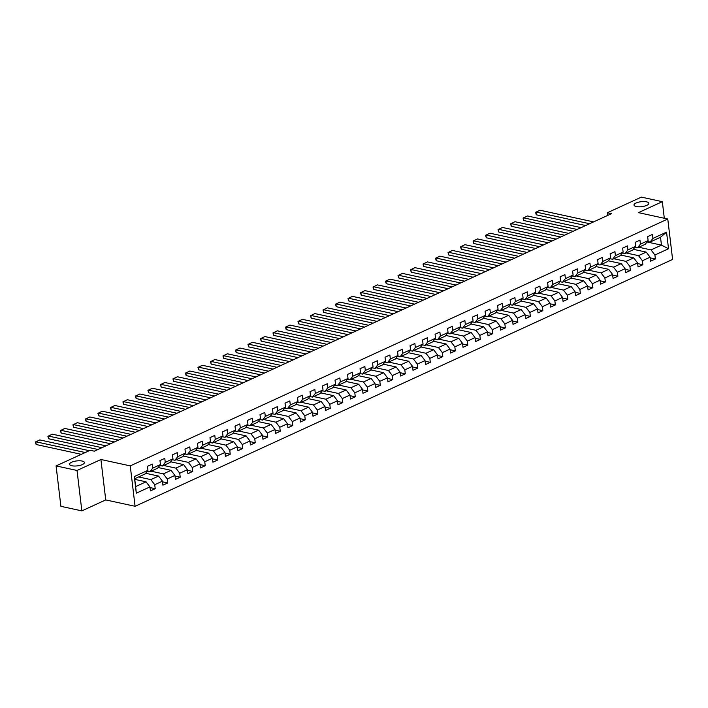 <?xml version="1.0" encoding="UTF-8"?>
<svg xmlns="http://www.w3.org/2000/svg" width="708" height="708" viewBox="0 0 708 708"><rect width="100%" height="100%" fill="white"/><g stroke="black" fill="none" stroke-linecap="round" stroke-linejoin="round"><path stroke-width="1.06" d="M636.306 206.532A7.469 2.496 173.2 0 1 634.014 205.063A7.469 2.496 173.2 0 1 638.377 202.214A7.469 2.496 173.2 0 1 646.563 201.824A7.469 2.496 173.2 0 1 648.847 203.293A7.469 2.496 173.2 0 1 644.484 206.143A7.469 2.496 173.2 0 1 636.306 206.532M71.844 465.758A7.469 2.496 173.2 0 1 69.561 464.289A7.469 2.496 173.2 0 1 73.924 461.439A7.469 2.496 173.2 0 1 82.101 461.05A7.469 2.496 173.2 0 1 84.394 462.519A7.469 2.496 173.2 0 1 80.031 465.368A7.469 2.496 173.2 0 1 71.844 465.758M135.078 506.3L672.6 259.438L667.777 219.02L130.254 465.882L135.078 506.3L105.74 499.919L100.917 459.501L77.03 470.466L81.854 510.884L105.74 499.919M81.854 510.884L60.897 506.326L56.082 465.908L77.03 470.466M647.05 241.986L661.458 245.118L660.52 237.251L650.094 242.039L652.926 238.401L652.457 234.41L647.643 236.622L648.121 240.605L640.421 244.145L639.952 240.154L635.138 242.366L635.616 246.349L627.916 249.889L627.447 245.897L622.633 248.11L623.111 252.092L615.411 255.623L614.942 251.641L610.128 253.845L610.606 257.836L602.915 261.367L602.437 257.385L597.623 259.588L598.101 263.58L590.41 267.111L589.932 263.128L585.127 265.332L585.596 269.323L577.905 272.854L577.427 268.872L572.622 271.076L573.091 275.067L565.4 278.598L564.922 274.607L560.116 276.819L560.586 280.81L552.895 284.342L552.417 280.35L547.611 282.563L548.08 286.545L540.39 290.085L539.912 286.094L535.106 288.306L535.584 292.289L527.885 295.829L527.407 291.838L522.601 294.05L523.079 298.033L515.38 301.564L514.902 297.581L510.096 299.794L510.574 303.776L502.875 307.307L502.406 303.325L497.591 305.529L498.069 309.52L490.37 313.051L489.901 309.069L485.086 311.272L485.564 315.264L477.865 318.795L477.396 314.812L472.581 317.016L473.059 321.007L465.36 324.538L464.89 320.547L460.076 322.76L460.554 326.751L452.863 330.282L452.385 326.291L447.571 328.503L448.049 332.486L440.358 336.026L439.88 332.034L435.075 334.247L435.544 338.229L427.853 341.769L427.375 337.778L422.57 339.99L423.039 343.973L415.348 347.513L414.87 343.522L410.065 345.734L410.534 349.717L402.843 353.248L402.365 349.265L397.56 351.469L398.029 355.46L390.338 358.991L389.86 355.009L385.055 357.213L385.533 361.204L377.833 364.735L377.355 360.753L372.55 362.956L373.028 366.948L365.328 370.479L364.85 366.496L360.045 368.7L360.522 372.691L352.823 376.222L352.354 372.231L347.539 374.444L348.017 378.435L340.318 381.966L339.849 377.975L335.034 380.187L335.512 384.17L327.813 387.71L327.344 383.718L322.529 385.931L323.007 389.913L315.308 393.453L314.839 389.462L310.024 391.674L310.502 395.657L302.812 399.188L302.334 395.206L297.519 397.418L297.997 401.401L290.307 404.932L289.829 400.949L285.023 403.153L285.492 407.144L277.801 410.675L277.324 406.693L272.518 408.897L272.987 412.888L265.296 416.419L264.819 412.437L260.013 414.64L260.482 418.632L252.791 422.163L252.314 418.171L247.508 420.384L247.977 424.375L240.286 427.906L239.808 423.915L235.003 426.127L235.481 430.11L227.781 433.65L227.303 429.659L222.498 431.871L222.976 435.854L215.276 439.394L214.798 435.402L209.993 437.615L210.471 441.597L202.771 445.137L202.302 441.146L197.488 443.358L197.966 447.341L190.266 450.872L189.797 446.89L184.983 449.093L185.461 453.085L177.761 456.616L177.292 452.633L172.478 454.837L172.956 458.828L165.256 462.359L164.787 458.377L159.973 460.581L160.451 464.572L152.76 468.103L152.282 464.121L147.468 466.324L147.945 470.316L134.316 476.572L136.299 493.175L135.635 486.6L146.052 481.821L134.768 479.36M652.926 238.401L666.555 232.144L668.538 248.747L654.909 255.004L655.387 258.995L650.174 257.862M136.299 493.175L149.928 486.918L150.406 490.901L155.211 488.697L154.733 484.706L162.433 481.175L162.911 485.157L167.716 482.953L167.238 478.962L174.938 475.431L175.407 479.422L180.221 477.21L179.743 473.218L187.443 469.687L187.912 473.679L192.726 471.466L192.249 467.484L199.948 463.944L200.417 467.935L205.232 465.722L204.754 461.74L212.444 458.2L212.922 462.191L217.737 459.979L217.259 455.996L224.949 452.456L225.427 456.448L230.242 454.235L229.764 450.253L237.454 446.721L237.932 450.704L242.738 448.5L242.269 444.509L249.959 440.978L250.437 444.96L255.243 442.757L254.774 438.765L262.464 435.234L262.942 439.217L267.748 437.013L267.279 433.022L274.969 429.49L275.447 433.473L280.253 431.269L279.775 427.278L287.475 423.747L287.952 427.738L292.758 425.526L292.28 421.543L299.98 418.003L300.457 421.995L305.263 419.782L304.785 415.8L312.485 412.26L312.963 416.251L317.768 414.038L317.29 410.056L324.99 406.516L325.459 410.507L330.273 408.295L329.795 404.312L337.495 400.781L337.964 404.764L342.778 402.56L342.3 398.569L350 395.037L350.469 399.02L355.283 396.816L354.805 392.825L362.496 389.294L362.974 393.276L367.788 391.073L367.31 387.081L375.001 383.55L375.479 387.533L380.293 385.329L379.815 381.338L387.506 377.806L387.984 381.798L392.79 379.585L392.321 375.594L400.011 372.063L400.489 376.054L405.295 373.842L404.826 369.859L412.516 366.319L412.994 370.311L417.8 368.098L417.331 364.116L425.021 360.576L425.499 364.567L430.305 362.354L429.827 358.372L437.526 354.841L438.004 358.823L442.81 356.611L442.332 352.628L450.031 349.097L450.509 353.08L455.315 350.876L454.837 346.885L462.536 343.353L463.014 347.336L467.82 345.132L467.342 341.141L475.041 337.61L475.51 341.592L480.325 339.389L479.847 335.397L487.546 331.866L488.016 335.858L492.83 333.645L492.352 329.654L500.052 326.123L500.521 330.114L505.335 327.901L504.857 323.919L512.548 320.379L513.026 324.37L517.84 322.158L517.362 318.175L525.053 314.635L525.531 318.627L530.345 316.414L529.867 312.432L537.558 308.892L538.036 312.883L542.841 310.67L542.372 306.688L550.063 303.157L550.541 307.139L555.346 304.936L554.877 300.944L562.568 297.413L563.046 301.396L567.851 299.192L567.382 295.201L575.073 291.669L575.551 295.652L580.356 293.448L579.879 289.457L587.578 285.926L588.056 289.908L592.861 287.705L592.384 283.713L600.083 280.182L600.561 284.174L605.367 281.961L604.889 277.97L612.588 274.439L613.066 278.43L617.872 276.217L617.394 272.235L625.093 268.695L625.562 272.686L630.377 270.474L629.899 266.491L637.598 262.951L638.067 266.943L642.882 264.73L642.404 260.748L650.103 257.216L650.572 261.199L655.387 258.995M56.082 465.908L90.146 450.27L94.332 451.182L611.5 213.674L607.314 212.763L607.632 215.444M648.121 240.605L645.289 244.251L637.589 247.782L634.952 247.207M633.315 249.304L646.227 252.11L638.528 255.65L626.27 252.986M637.589 247.782L640.421 244.145M650.103 257.216L646.227 252.11M642.404 260.748L638.528 255.65M635.616 246.349L632.784 249.995L625.084 253.526L622.447 252.951M620.81 255.048L633.722 257.854L626.022 261.394L613.765 258.721M625.084 253.526L627.916 249.889M637.598 262.951L633.722 257.854M629.899 266.491L626.022 261.394M623.111 252.092L620.279 255.73L612.588 259.27L609.942 258.694M608.305 260.792L621.217 263.597L613.526 267.137L601.26 264.465M612.588 259.27L615.411 255.623M625.093 268.695L621.217 263.597M617.394 272.235L613.526 267.137M610.606 257.836L607.774 261.473L600.083 265.013L597.437 264.438M595.8 266.535L608.712 269.341L601.021 272.872L588.755 270.208M600.083 265.013L602.915 261.367M612.588 274.439L608.712 269.341M604.889 277.97L601.021 272.872M598.101 263.58L595.269 267.217L587.578 270.757L584.932 270.182M583.295 272.279L596.207 275.085L588.516 278.616L576.25 275.952M587.578 270.757L590.41 267.111M600.083 280.182L596.207 275.085M592.384 283.713L588.516 278.616M585.596 269.323L582.764 272.961L575.073 276.492L572.427 275.916M570.798 278.023L583.702 280.828L576.011 284.359L563.754 281.696M575.073 276.492L577.905 272.854M587.578 285.926L583.702 280.828M579.879 289.457L576.011 284.359M573.091 275.067L570.259 278.704L562.568 282.235L559.922 281.66M558.293 283.766L571.197 286.572L563.506 290.103L551.249 287.439M562.568 282.235L565.4 278.598M575.073 291.669L571.197 286.572M567.382 295.201L563.506 290.103M560.586 280.81L557.754 284.448L550.063 287.979L547.417 287.404M545.788 289.501L558.692 292.315L551.001 295.847L538.744 293.183M550.063 287.979L552.895 284.342M562.568 297.413L558.692 292.315M554.877 300.944L551.001 295.847M548.08 286.545L545.257 290.191L537.558 293.723L534.912 293.147M533.283 295.245L546.187 298.05L538.496 301.59L526.239 298.926M537.558 293.723L540.39 290.085M550.063 303.157L546.187 298.05M542.372 306.688L538.496 301.59M535.584 292.289L532.752 295.935L525.053 299.466L522.407 298.891M520.778 300.989L533.69 303.794L525.991 307.334L513.734 304.661M525.053 299.466L527.885 295.829M537.558 308.892L533.69 303.794M529.867 312.432L525.991 307.334M523.079 298.033L520.247 301.679L512.548 305.21L509.902 304.635M508.273 306.732L521.185 309.538L513.486 313.078L501.229 310.405M512.548 305.21L515.38 301.564M525.053 314.635L521.185 309.538M517.362 318.175L513.486 313.078M510.574 303.776L507.742 307.414L500.043 310.954L497.405 310.378M495.768 312.476L508.68 315.281L500.981 318.812L488.724 316.149M500.043 310.954L502.875 307.307M512.548 320.379L508.68 315.281M504.857 323.919L500.981 318.812M498.069 309.52L495.237 313.157L487.538 316.697L484.9 316.122M483.263 318.219L496.175 321.025L488.476 324.556L476.219 321.892M487.538 316.697L490.37 313.051M500.052 326.123L496.175 321.025M492.352 329.654L488.476 324.556M485.564 315.264L482.732 318.901L475.033 322.432L472.395 321.866M470.758 323.963L483.67 326.769L475.971 330.3L463.713 327.636M475.033 322.432L477.865 318.795M487.546 331.866L483.67 326.769M479.847 335.397L475.971 330.3M473.059 321.007L470.227 324.645L462.536 328.176L459.89 327.6M458.253 329.707L471.165 332.512L463.475 336.043L451.208 333.38M462.536 328.176L465.36 324.538M475.041 337.61L471.165 332.512M467.342 341.141L463.475 336.043M460.554 326.751L457.722 330.388L450.031 333.919L447.385 333.344M445.748 335.442L458.66 338.256L450.969 341.787L438.703 339.123M450.031 333.919L452.863 330.282M462.536 343.353L458.66 338.256M454.837 346.885L450.969 341.787M448.049 332.486L445.217 336.132L437.526 339.663L434.88 339.088M433.243 341.185L446.155 344L438.464 347.531L426.198 344.867M437.526 339.663L440.358 336.026M450.031 349.097L446.155 344M442.332 352.628L438.464 347.531M435.544 338.229L432.712 341.875L425.021 345.407L422.375 344.831M420.747 346.929L433.65 349.734L425.959 353.274L413.702 350.602M425.021 345.407L427.853 341.769M437.526 354.841L433.65 349.734M429.827 358.372L425.959 353.274M423.039 343.973L420.207 347.619L412.516 351.15L409.87 350.575M408.242 352.673L421.145 355.478L413.454 359.018L401.197 356.345M412.516 351.15L415.348 347.513M425.021 360.576L421.145 355.478M417.331 364.116L413.454 359.018M410.534 349.717L407.702 353.354L400.011 356.894L397.365 356.319M395.737 358.416L408.64 361.222L400.949 364.753L388.692 362.089M400.011 356.894L402.843 353.248M412.516 366.319L408.64 361.222M404.826 369.859L400.949 364.753M398.029 355.46L395.206 359.098L387.506 362.638L384.86 362.062M383.232 364.16L396.135 366.965L388.444 370.496L376.187 367.833M387.506 362.638L390.338 358.991M400.011 372.063L396.135 366.965M392.321 375.594L388.444 370.496M385.533 361.204L382.701 364.841L375.001 368.381L372.355 367.806M370.726 369.903L383.639 372.709L375.939 376.24L363.682 373.576M375.001 368.381L377.833 364.735M387.506 377.806L383.639 372.709M379.815 381.338L375.939 376.24M373.028 366.948L370.196 370.585L362.496 374.116L359.85 373.541M358.221 375.647L371.134 378.453L363.434 381.984L351.177 379.32M362.496 374.116L365.328 370.479M375.001 383.55L371.134 378.453M367.31 387.081L363.434 381.984M360.522 372.691L357.69 376.329L349.991 379.86L347.354 379.284M345.716 381.382L358.629 384.196L350.929 387.727L338.672 385.064M349.991 379.86L352.823 376.222M362.496 389.294L358.629 384.196M354.805 392.825L350.929 387.727M348.017 378.435L345.185 382.072L337.486 385.603L334.849 385.028M333.211 387.126L346.124 389.94L338.424 393.471L326.167 390.807M337.486 385.603L340.318 381.966M350 395.037L346.124 389.94M342.3 398.569L338.424 393.471M335.512 384.17L332.68 387.816L324.981 391.347L322.344 390.772M320.706 392.869L333.618 395.675L325.919 399.215L313.662 396.551M324.981 391.347L327.813 387.71M337.495 400.781L333.618 395.675M329.795 404.312L325.919 399.215M323.007 389.913L320.175 393.56L312.485 397.091L309.839 396.515M308.201 398.613L321.113 401.418L313.423 404.958L301.157 402.286M312.485 397.091L315.308 393.453M324.99 406.516L321.113 401.418M317.29 410.056L313.423 404.958M310.502 395.657L307.67 399.303L299.98 402.834L297.333 402.259M295.696 404.356L308.608 407.162L300.918 410.702L288.652 408.029M299.98 402.834L302.812 399.188M312.485 412.26L308.608 407.162M304.785 415.8L300.918 410.702M297.997 401.401L295.165 405.038L287.475 408.578L284.828 408.003M283.191 410.1L296.103 412.906L288.413 416.437L276.147 413.773M287.475 408.578L290.307 404.932M299.98 418.003L296.103 412.906M292.28 421.543L288.413 416.437M285.492 407.144L282.66 410.782L274.969 414.322L272.323 413.746M270.695 415.844L283.598 418.649L275.908 422.18L263.65 419.517M274.969 414.322L277.801 410.675M287.475 423.747L283.598 418.649M279.775 427.278L275.908 422.18M272.987 412.888L270.155 416.525L262.464 420.056L259.818 419.481M258.19 421.587L271.093 424.393L263.403 427.924L251.145 425.26M262.464 420.056L265.296 416.419M274.969 429.49L271.093 424.393M267.279 433.022L263.403 427.924M260.482 418.632L257.65 422.269L249.959 425.8L247.313 425.225M245.685 427.331L258.588 430.137L250.898 433.668L238.64 431.004M249.959 425.8L252.791 422.163M262.464 435.234L258.588 430.137M254.774 438.765L250.898 433.668M247.977 424.375L245.154 428.013L237.454 431.544L234.808 430.968M233.18 433.066L246.083 435.88L238.392 439.411L226.135 436.748M237.454 431.544L240.286 427.906M249.959 440.978L246.083 435.88M242.269 444.509L238.392 439.411M235.481 430.11L232.649 433.756L224.949 437.287L222.303 436.712M220.675 438.81L233.587 441.615L225.887 445.155L213.63 442.491M224.949 437.287L227.781 433.65M237.454 446.721L233.587 441.615M229.764 450.253L225.887 445.155M222.976 435.854L220.144 439.5L212.444 443.031L209.798 442.456M208.17 444.553L221.082 447.359L213.382 450.899L201.125 448.226M212.444 443.031L215.276 439.394M224.949 452.456L221.082 447.359M217.259 455.996L213.382 450.899M210.471 441.597L207.639 445.244L199.939 448.775L197.302 448.199M195.665 450.297L208.577 453.102L200.877 456.642L188.62 453.97M199.939 448.775L202.771 445.137M212.444 458.2L208.577 453.102M204.754 461.74L200.877 456.642M197.966 447.341L195.134 450.978L187.434 454.518L184.797 453.943M183.16 456.04L196.072 458.846L188.372 462.377L176.115 459.713M187.434 454.518L190.266 450.872M199.948 463.944L196.072 458.846M192.249 467.484L188.372 462.377M185.461 453.085L182.629 456.722L174.929 460.262L172.292 459.687M170.655 461.784L183.567 464.59L175.867 468.121L163.61 465.457M174.929 460.262L177.761 456.616M187.443 469.687L183.567 464.59M179.743 473.218L175.867 468.121M172.956 458.828L170.124 462.466L162.433 466.006L159.787 465.43M158.149 467.528L171.062 470.333L163.371 473.864L151.105 471.201M162.433 466.006L165.256 462.359M174.938 475.431L171.062 470.333M167.238 478.962L163.371 473.864M160.451 464.572L157.618 468.209L149.928 471.74L147.282 471.165M145.644 473.271L158.557 476.077L150.866 479.608L138.6 476.944M149.928 471.74L152.76 468.103M162.433 481.175L158.557 476.077M154.733 484.706L150.866 479.608M147.945 470.316L145.113 473.953L134.697 478.741L134.316 476.572M149.928 486.918L146.052 481.821M664.308 218.268L662.334 201.674L641.377 197.116L607.314 212.763M662.334 201.674L638.448 212.639L667.777 219.02M100.917 459.501L130.254 465.882M134.697 478.741L135.635 486.6M650.094 242.039L647.457 241.463M638.775 247.242L651.033 249.906L661.458 245.118L668.538 248.747M660.52 237.251L666.555 232.144M654.909 255.004L651.033 249.906M155.211 488.697L150.007 487.564M167.716 482.953L162.504 481.821M180.221 477.21L175.009 476.077M192.726 471.466L187.514 470.333M205.232 465.722L200.019 464.59M217.737 459.979L212.524 458.846M230.242 454.235L225.029 453.102M242.738 448.5L237.534 447.368M255.243 442.757L250.039 441.624M267.748 437.013L262.544 435.88M280.253 431.269L275.049 430.137M292.758 425.526L287.554 424.393M305.263 419.782L300.059 418.649M317.768 414.038L312.555 412.906M330.273 408.295L325.06 407.162M342.778 402.56L337.566 401.427M355.283 396.816L350.071 395.684M367.788 391.073L362.576 389.94M380.293 385.329L375.081 384.196M392.79 379.585L387.586 378.453M405.295 373.842L400.091 372.709M417.8 368.098L412.596 366.965M430.305 362.354L425.101 361.222M442.81 356.611L437.606 355.487M455.315 350.876L450.111 349.743M467.82 345.132L462.607 344M480.325 339.389L475.112 338.256M492.83 333.645L487.617 332.512M505.335 327.901L500.122 326.769M517.84 322.158L512.627 321.025M530.345 316.414L525.132 315.281M542.841 310.67L537.638 309.538M555.346 304.936L550.143 303.803M567.851 299.192L562.648 298.059M580.356 293.448L575.153 292.315M592.861 287.705L587.658 286.572M605.367 281.961L600.163 280.828M617.872 276.217L612.659 275.085M630.377 270.474L625.164 269.341M642.882 264.73L637.669 263.597M85.234 452.518L35.789 441.765L36.117 444.5L81.305 454.324M89.243 450.677L39.798 439.925L35.4 442.075L36.117 444.5M101.934 447.686L48.294 436.022L48.622 438.756L98.005 449.491M105.943 445.845L52.303 434.181L47.905 436.332L48.622 438.756M114.439 441.942L60.8 430.278L61.127 433.013L110.51 443.748M118.448 440.102L64.809 428.446L60.41 430.588L61.127 433.013M126.944 436.208L73.305 424.543L73.632 427.269L123.006 438.013M130.945 434.367L77.314 422.703L72.915 424.844L73.632 427.269M139.449 430.464L85.81 418.8L86.137 421.526L135.511 432.269M143.45 428.623L89.819 416.959L85.42 419.101L86.137 421.526M151.946 424.72L98.315 413.056L98.642 415.782L148.016 426.526M155.955 422.88L102.324 411.215L97.925 413.357L98.642 415.782M164.451 418.977L110.82 407.312L111.138 410.047L160.521 420.782M168.46 417.136L114.829 405.472L110.421 407.622L111.138 410.047M176.956 413.233L123.325 401.569L123.643 404.303L173.026 415.038M180.965 411.392L127.325 399.728L122.927 401.879L123.643 404.303M189.461 407.489L135.821 395.825L136.148 398.56L185.531 409.295M193.47 405.649L139.83 393.984L135.432 396.135L136.148 398.56M201.966 401.746L148.326 390.081L148.653 392.816L198.036 403.551M205.975 399.905L152.335 388.241L147.937 390.391L148.653 392.816M214.471 396.002L160.831 384.338L161.159 387.072L210.542 397.808M218.48 394.161L164.84 382.497L160.442 384.648L161.159 387.072M226.976 390.267L173.336 378.603L173.664 381.329L223.047 392.073M230.985 388.426L177.345 376.762L172.947 378.904L173.664 381.329M239.481 384.524L185.841 372.859L186.169 375.585L235.552 386.329M243.49 382.683L189.85 371.019L185.452 373.16L186.169 375.585M251.986 378.78L198.346 367.116L198.674 369.841L248.057 380.585M255.995 376.939L202.355 365.275L197.957 367.417L198.674 369.841M264.491 373.036L210.851 361.372L211.179 364.098L260.562 374.842M268.5 371.196L214.86 359.531L210.462 361.682L211.179 364.098M276.996 367.293L223.356 355.628L223.684 358.363L273.058 369.098M280.996 365.452L227.365 353.788L222.967 355.938L223.684 358.363M289.501 361.549L235.861 349.885L236.189 352.619L285.563 363.354M293.501 359.708L239.87 348.044L235.472 350.195L236.189 352.619M301.997 355.805L248.366 344.141L248.694 346.876L298.068 357.611M306.006 353.965L252.375 342.3L247.977 344.451L248.694 346.876M314.502 350.062L260.871 338.397L261.19 341.132L310.573 351.867M318.511 348.221L264.881 336.557L260.473 338.707L261.19 341.132M327.007 344.318L273.376 332.663L273.695 335.388L323.078 346.124M331.017 342.477L277.377 330.822L272.978 332.964L273.695 335.388M339.513 338.583L285.873 326.919L286.2 329.645L335.583 340.389M343.522 336.743L289.882 325.078L285.483 327.22L286.2 329.645M352.018 332.84L298.378 321.175L298.705 323.901L348.088 334.645M356.027 330.999L302.387 319.335L297.988 321.476L298.705 323.901M364.523 327.096L310.883 315.432L311.21 318.158L360.593 328.901M368.532 325.255L314.892 313.591L310.493 315.733L311.21 318.158M377.028 321.352L323.388 309.688L323.715 312.423L373.098 323.158M381.037 319.512L327.397 307.847L322.998 309.998L323.715 312.423M389.533 315.609L335.893 303.944L336.22 306.679L385.603 317.414M393.542 313.768L339.902 302.104L335.504 304.254L336.22 306.679M402.038 309.865L348.398 298.201L348.725 300.935L398.108 311.67M406.047 308.024L352.407 296.36L348.009 298.511L348.725 300.935M414.543 304.121L360.903 292.457L361.23 295.192L410.613 305.927M418.552 302.281L364.912 290.616L360.514 292.767L361.23 295.192M427.048 298.378L373.408 286.713L373.736 289.448L423.11 300.183M431.048 296.537L377.417 284.873L373.019 287.023L373.736 289.448M439.553 292.643L385.913 280.979L386.241 283.704L435.615 294.448M443.553 290.802L389.922 279.138L385.524 281.28L386.241 283.704M452.049 286.899L398.418 275.235L398.746 277.961L448.12 288.705M456.058 285.059L402.427 273.394L398.029 275.536L398.746 277.961M464.554 281.156L410.923 269.491L411.242 272.217L460.625 282.961M468.563 279.315L414.932 267.651L410.525 269.792L411.242 272.217M477.059 275.412L423.428 263.748L423.747 266.482L473.13 277.217M481.068 273.571L427.428 261.907L423.03 264.057L423.747 266.482M489.564 269.668L435.924 258.004L436.252 260.739L485.635 271.474M493.573 267.828L439.934 256.163L435.535 258.314L436.252 260.739M502.069 263.925L448.43 252.26L448.757 254.995L498.14 265.73M506.078 262.084L452.439 250.42L448.04 252.57L448.757 254.995M514.574 258.181L460.935 246.517L461.262 249.251L510.645 259.986M518.583 256.34L464.944 244.676L460.545 246.826L461.262 249.251M527.079 252.437L473.44 240.773L473.767 243.508L523.15 254.243M531.089 250.597L477.449 238.932L473.05 241.083L473.767 243.508M539.585 246.703L485.945 235.038L486.272 237.764L535.655 248.499M543.594 244.862L489.954 233.197L485.555 235.339L486.272 237.764M552.09 240.959L498.45 229.295L498.777 232.02L548.16 242.764M556.099 239.118L502.459 227.454L498.06 229.596L498.777 232.02M564.595 235.215L510.955 223.551L511.282 226.277L560.665 237.021M568.604 233.374L514.964 221.71L510.565 223.852L511.282 226.277M577.1 229.472L523.46 217.807L523.787 220.533L573.161 231.277M581.1 227.631L527.469 215.967L523.07 218.108L523.787 220.533M589.605 223.728L535.965 212.064L536.292 214.798L585.666 225.533M593.605 221.887L539.974 210.223L535.575 212.373L536.292 214.798"/></g></svg>
